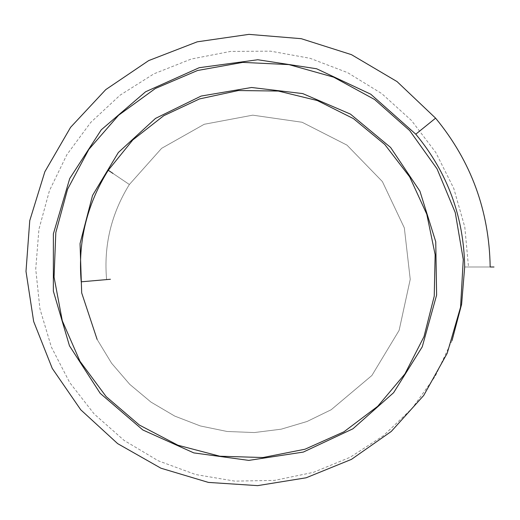 <?xml version="1.0" encoding="UTF-8"?>
<svg xmlns="http://www.w3.org/2000/svg" width="520" height="520" viewBox="0 0 520 520"><rect width="100%" height="100%" fill="white"/><g stroke="black" fill="none" stroke-linecap="round" stroke-linejoin="round"><path stroke-width="0.39" stroke-dasharray="2.6 1.95" d="M452.056 340.49L435.253 376.272L412.12 408.375L383.435 435.688L350.175 457.262L313.469 472.335L274.586 480.389L234.852 481.13L195.624 474.526L158.269 460.791L124.059 440.382L94.185 413.998L69.674 382.531L51.376 347.061L39.93 308.808L35.73 269.074L38.941 229.222L49.452 190.632L66.905 154.629L90.714 122.447L120.062 95.192L153.94 73.82L191.197 59.052L230.555 51.415L270.654 51.168L310.122 58.318L347.594 72.631L381.797 93.62L411.541 120.556L435.812 152.523L453.772 188.422L464.796 227.025L468.513 266.994L494 266.994L464.685 266.994L490.172 266.994M494 266.994L464.685 266.994M425.204 126.575L424.509 127.134M112.97 173.433L129.37 184.503L112.97 173.433L129.37 184.503L161.616 148.337L204.211 124.28L252.759 115.16L302.12 122.259L346.97 145.119L382.382 181.565L404.339 227.91L410.235 279.331L399.12 330.369L371.891 375.492L331.201 409.728L307.06 421.493L281.203 429.182L254.319 432.556L227.13 431.483L200.363 425.958L174.753 416.091L150.995 402.11L129.753 384.351L111.618 363.272L97.117 339.411L111.618 363.272L129.753 384.351L150.995 402.11L174.753 416.091L200.363 425.958L227.13 431.483L254.319 432.556L281.203 429.182L307.06 421.493L331.201 409.728L371.891 375.492L399.12 330.369L410.235 279.331L404.339 227.91L382.382 181.565L346.97 145.119L302.12 122.259L252.759 115.16L204.211 124.28L161.616 148.337L129.37 184.503L108.68 170.541M108.771 170.599L112.651 173.219M129.37 184.503C111.202 213.895 103.61 245.596 106.606 279.597L81.218 281.808L106.606 279.597C103.61 245.596 111.202 213.895 129.37 184.503M106.606 279.597L110.416 279.266"/><path stroke-width="0.78" d="M490.172 266.994C489.255 210.821 471.068 161.213 435.591 118.163C471.068 161.213 489.255 210.821 490.172 266.994L494 266.994M464.685 266.994C463.834 216.814 447.531 172.542 415.779 134.192C447.531 172.542 463.834 216.814 464.685 266.994L461.617 304.278L452.056 340.49M424.509 127.134L425.204 126.575M435.591 118.163L415.779 134.192L435.591 118.163L397.04 81.582L351.468 54.659L301.249 38.688L248.944 34.365L197.23 41.828L148.694 60.587L105.775 89.603L70.59 127.322L44.843 171.763L29.757 220.623L26 271.401L33.663 321.503L52.26 368.42L80.756 409.799L117.617 443.606L160.914 468.195L208.403 482.411L257.641 485.635L306.137 477.789L351.435 459.381L391.287 431.431L423.728 395.447L447.187 353.308L460.558 307.203L463.268 259.5L455.267 212.622L437.073 168.922L409.695 130.591L374.601 99.502L333.632 77.155L288.925 64.603L242.762 62.387L197.496 70.512L155.402 88.472L118.573 115.258L88.816 149.441L67.568 189.215L55.816 232.525L54.061 277.134L62.29 320.794L79.983 361.296L106.165 396.63L139.412 425.068L177.983 445.244L219.875 456.222L262.938 457.535L304.98 449.228L343.902 431.821L377.754 406.276L404.892 373.978L424.015 336.622L434.239 296.153L435.143 254.65L426.784 214.214L409.675 176.878L384.793 144.488L353.464 118.632L317.337 100.549L278.304 91.052L238.362 90.538L199.531 98.924L163.761 115.694L132.834 139.906L108.245 170.248L112.97 173.433L108.245 170.248L132.834 139.906L163.761 115.694L199.531 98.924L238.362 90.538L278.304 91.052L317.337 100.549L353.464 118.632L384.793 144.488L409.675 176.878L426.784 214.214L435.143 254.65L434.239 296.153L424.015 336.622L404.892 373.978L377.754 406.276L343.902 431.821L304.98 449.228L262.938 457.535L219.875 456.222L177.983 445.244L139.412 425.068L106.165 396.63L79.983 361.296L62.29 320.794L54.061 277.134L55.816 232.525L67.568 189.215L88.816 149.441L118.573 115.258L155.402 88.472L197.496 70.512L242.762 62.387L288.925 64.603L333.632 77.155L374.601 99.502L409.695 130.591L437.073 168.922L455.267 212.622L463.268 259.5L460.558 307.203L447.187 353.308L423.728 395.447L391.287 431.431L351.435 459.381L306.137 477.789L257.641 485.635L208.403 482.411L160.914 468.195L117.617 443.606L80.756 409.799L52.26 368.42L33.663 321.503L26 271.401L29.757 220.623L44.843 171.763L70.59 127.322L105.775 89.603L148.694 60.587L197.23 41.828L248.944 34.365L301.249 38.688L351.468 54.659L397.04 81.582L435.591 118.163M97.117 339.411L81.686 292.903L80.047 243.575L92.541 195.442L118.339 152.516L155.506 118.404L201.136 96.057L251.583 87.49L302.75 93.6L350.422 114.095L390.618 147.478L419.919 191.185L435.747 241.742L436.618 295.074L422.247 346.821L393.627 392.685L352.918 428.805L303.316 452.075L248.8 460.395L193.797 452.894L142.844 429.975L100.191 393.328L69.466 345.793L53.359 291.168L53.378 233.844L69.725 178.536L101.27 129.812L145.594 91.773L199.199 67.704L257.79 59.748L316.596 68.757L370.767 94.211L415.779 134.192L370.767 94.211L316.596 68.757L257.79 59.748L199.199 67.704L145.594 91.773L101.27 129.812L69.725 178.536L53.378 233.844L53.359 291.168L69.466 345.793L100.191 393.328L142.844 429.975L193.797 452.894L248.8 460.395L303.316 452.075L352.918 428.805L393.627 392.685L422.247 346.821L436.618 295.074L435.747 241.742L419.919 191.185L390.618 147.478L350.422 114.095L302.75 93.6L251.583 87.49L201.136 96.057L155.506 118.404L118.339 152.516L92.541 195.442L80.047 243.575L81.686 292.903L97.117 339.411M110.416 279.266L81.218 281.808C77.766 241.833 86.775 204.646 108.245 170.248C86.775 204.646 77.766 241.833 81.218 281.808L106.606 279.597"/></g></svg>
